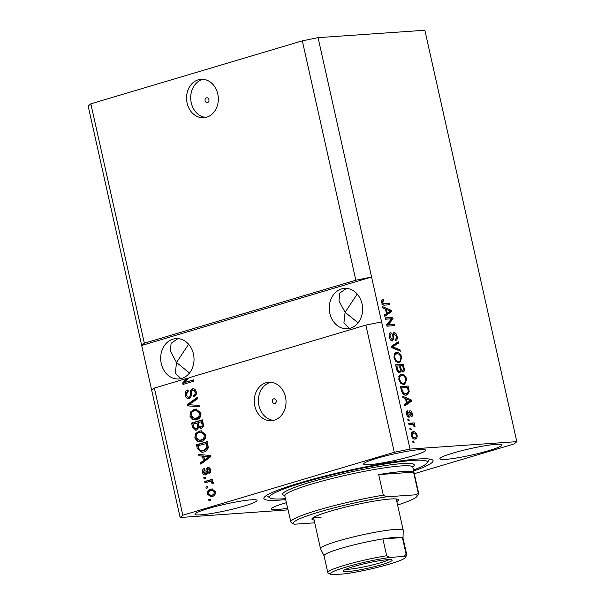 <?xml version="1.0" encoding="UTF-8"?>
<svg xmlns="http://www.w3.org/2000/svg" width="605" height="605" viewBox="0 0 605 605"><rect width="100%" height="100%" fill="white"/><g stroke="black" fill="none" stroke-linecap="round" stroke-linejoin="round"><path stroke-width="0.91" d="M208.929 99.621A2.405 1.981 -94 0 0 206.849 97.791A2.405 1.981 -94 0 0 205.095 100.763A2.405 1.981 -94 0 0 207.182 102.593A2.405 1.981 -94 0 0 208.929 99.621M217.762 93.949A19.262 15.866 -94 0 0 201.102 79.293A19.262 15.866 -94 0 0 187.111 103.077A19.262 15.866 -94 0 0 203.764 117.733A19.262 15.866 -94 0 0 217.762 93.949M203.182 79.316A19.262 15.866 -94 0 0 191.248 102.789A19.262 15.866 -94 0 0 205.829 117.423M276.205 400.601A2.405 1.981 -94 0 0 274.125 398.771A2.405 1.981 -94 0 0 272.379 401.743A2.405 1.981 -94 0 0 274.458 403.573A2.405 1.981 -94 0 0 276.205 400.601M285.477 396.895A19.262 15.866 -94 0 0 268.817 382.247A19.262 15.866 -94 0 0 254.826 406.023A19.262 15.866 -94 0 0 271.486 420.679A19.262 15.866 -94 0 0 285.477 396.895M270.904 382.262A19.262 15.866 -94 0 0 258.97 405.736A19.262 15.866 -94 0 0 273.543 420.369M362.024 303.801A20.23 16.66 -94 0 0 344.532 288.411A20.23 16.66 -94 0 0 329.838 313.382A20.23 16.66 -94 0 0 347.33 328.765A20.23 16.66 -94 0 0 362.024 303.801M346.461 288.411L339.662 293.13L338.989 300.935L345.1 312.324L357.192 294.045M193.441 353.993A20.23 16.66 -94 0 0 175.949 338.603A20.23 16.66 -94 0 0 161.263 363.575A20.23 16.66 -94 0 0 178.755 378.964A20.23 16.66 -94 0 0 193.441 353.993M177.885 338.603L171.086 343.322L170.406 351.127L176.516 362.516L188.609 344.245M419.915 449.606A31.785 3.267 167.4 0 0 384.848 456.117A31.785 3.267 167.4 0 0 363.605 464.065A31.785 3.267 167.4 0 0 369.337 464.663A31.785 3.267 167.4 0 0 404.405 458.151A31.785 3.267 167.4 0 0 425.648 450.203A31.785 3.267 167.4 0 0 419.915 449.606M251.332 499.798A31.785 3.267 167.4 0 0 216.272 506.317A31.785 3.267 167.4 0 0 195.029 514.265A31.785 3.267 167.4 0 0 200.762 514.855A31.785 3.267 167.4 0 0 235.829 508.344A31.785 3.267 167.4 0 0 257.072 500.395A31.785 3.267 167.4 0 0 251.332 499.798M286.52 502.657A31.785 3.267 167.4 0 0 271.312 508.971A31.785 3.267 167.4 0 0 277.045 509.569A31.785 3.267 167.4 0 0 287.768 508.215M496.198 444.312A31.785 3.267 167.4 0 0 461.139 450.831A31.785 3.267 167.4 0 0 439.895 458.779A31.785 3.267 167.4 0 0 445.628 459.369A31.785 3.267 167.4 0 0 480.688 452.858A31.785 3.267 167.4 0 0 501.931 444.909A31.785 3.267 167.4 0 0 496.198 444.312M413.676 470.992A86.689 8.909 167.4 0 0 433.082 460.677A86.689 8.909 167.4 0 0 417.442 459.051A86.689 8.909 167.4 0 0 321.815 476.816A86.689 8.909 167.4 0 0 263.878 498.497A86.689 8.909 167.4 0 0 279.518 500.123A86.689 8.909 167.4 0 0 285.832 499.571M189.509 373.013L176.516 362.516L175.329 373.149L180.925 378.632M358.092 322.82L345.1 312.324L343.905 322.949L349.509 328.439M414.274 473.685L514.159 443.941L516.821 441.658L424.861 30.25L318.064 37.654L302.326 40.845L355.831 280.213L144.345 343.186L141.683 345.47L180.139 517.509L288.131 509.864M302.326 40.845L90.841 103.818L144.345 343.186M90.841 103.818L88.179 106.102L141.683 345.47L371.568 277.022L355.831 280.213M318.064 37.654L410.024 449.069L394.286 452.26L182.801 515.226L180.139 517.509M151.719 390.354L154.373 388.07L186.816 378.405L187.905 378.329L183.754 382.912L182.657 382.988L186.816 378.405M154.373 388.07L182.801 515.226M193.464 380.121L184.858 382.436L189.138 377.717L365.866 325.097L394.286 452.26M184.858 382.436L193.411 379.887L193.713 381.248L182.982 384.44L182.657 382.988M189.312 398.514C187.24 398.877 185.886 397.81 185.266 395.322C184.797 392.524 185.674 390.709 187.913 389.862L188.359 391.185C186.824 391.828 186.219 393.121 186.552 395.065C186.892 396.646 187.701 397.341 188.979 397.167C190.136 396.388 190.567 395.095 190.272 393.288C190.083 391.08 190.802 389.605 192.435 388.879C194.364 388.516 195.627 389.491 196.224 391.806C196.678 394.324 195.907 395.98 193.918 396.782L193.471 395.466C194.787 394.944 195.286 393.863 194.976 392.221C194.666 390.739 193.91 390.081 192.715 390.248L191.717 391.004L191.422 395.73L189.312 398.514L188.677 398.635M190.068 397.092L188.601 397.235L190.068 397.092C191.225 396.313 191.656 395.02 191.361 393.212C191.172 391.004 191.891 389.529 193.524 388.803L193.093 388.758M194.16 390.104L192.715 390.248M199.423 406.802L187.777 405.872L187.459 404.465L197.313 397.356L197.631 398.755L188.858 404.722L199.105 405.388L199.423 406.802M189.932 416.187L190.756 411.831L194.137 409.411L195.899 409.071L200.943 412.92C201.178 416.633 199.726 418.91 196.587 419.741L192.435 419.552L189.932 416.187L191.021 416.111L191.845 411.755L190.756 411.831M194.795 437.952L195.619 433.588L199 431.168L200.762 430.836L205.806 434.677C206.04 438.398 204.588 440.667 201.45 441.499L197.298 441.317L194.795 437.952L195.884 437.876L196.708 433.513L195.619 433.588M202.418 456.087L198.962 455.898L198.644 454.484L210.306 455.474L210.601 456.798L200.807 464.171L200.489 462.764L203.439 460.662L202.418 456.087L203.507 456.011L198.962 455.898M210.548 500.441L209.012 500.895L208.71 499.533L210.245 499.08L210.548 500.441M212.272 496.478L210.85 496.75L207.341 494.051C207.175 491.351 208.249 489.732 210.563 489.195L211.894 488.938L215.418 491.646C215.592 494.315 214.548 495.926 212.272 496.478M207.734 487.857L206.207 488.318L205.897 486.957L207.432 486.496L207.734 487.857M209.035 481.671L204.989 482.873L204.687 481.512L212.484 479.19L212.786 480.552L211.546 480.922L213.285 482.117L213.157 483.524L211.931 483.35L211.863 482.382L210.222 481.451L211.773 481.361L209.035 481.671M205.647 478.51L204.112 478.963L203.809 477.602L205.345 477.148L205.647 478.51M205.73 474.857C204.082 475.19 203 474.365 202.493 472.392C202.146 470.448 202.743 469.117 204.278 468.399L204.724 469.714L203.628 472.15L205.239 473.556L205.874 473.034L206.018 471.62C205.783 469.669 206.335 468.323 207.666 467.574C209.164 467.317 210.132 468.104 210.563 469.926C210.941 471.749 210.434 473.004 209.027 473.692L208.581 472.376L209.459 470.304L208.128 468.883L207.47 471.166C207.689 473.057 207.107 474.282 205.73 474.857L205.171 474.963M205.844 473.511L206.963 472.959L205.874 473.034M208.619 467.506L208.158 467.483M209.943 473.087L209.678 472.301L210.548 470.229L209.398 468.777L208.128 468.883M203.877 452.018L202.047 452.366L197.336 448.653L196.474 444.796L207.205 441.597L208.294 447.428C207.681 450.022 206.207 451.549 203.877 452.018M198.78 427.501L199.869 427.425L201.336 428.295L198.78 427.501L196.549 430.087L195.763 430.231L192.511 427.062L191.611 423.031L202.342 419.84L203.25 423.901C203.726 426.102 203.099 427.561 201.352 428.295L200.792 428.401M391.495 318.797L385.423 319.221L385.12 317.859L392.751 317.33L393.076 318.782L388.228 324.726L394.309 324.303L394.611 325.664L386.981 326.193L386.655 324.734L391.495 318.797M391.306 333.831C390.225 334.081 389.862 335.17 390.225 337.091L392.123 339.647C392.917 339.178 393.152 338.051 392.834 336.274C392.562 334.134 392.993 332.909 394.142 332.599C395.526 332.705 396.509 333.922 397.077 336.251C397.568 338.747 397.107 340.139 395.7 340.433L395.299 339.08C396.222 338.891 396.525 337.983 396.199 336.357L394.422 333.96L393.749 334.444L393.817 338.861L392.448 341.001C390.959 340.857 389.907 339.541 389.302 337.038C388.788 334.27 389.325 332.758 390.906 332.478L391.306 333.831L389.121 334.588M394.422 333.96L392.796 334.724M400.321 351.218L391.775 347.618L391.458 346.219L398.211 341.772L398.529 343.171L392.494 346.786L400.011 349.803L400.321 351.218M393.968 357.903L394.301 353.963L396.623 352.45C398.861 352.14 400.586 353.774 401.796 357.366L399.799 362.682L399.035 362.818L395.995 361.677L393.968 357.903M395.957 352.571L395.367 352.828M398.831 379.66L399.171 375.72L401.486 374.215C403.724 373.898 405.448 375.539 406.666 379.131L404.662 384.447L403.898 384.576L400.858 383.434L398.831 379.66M400.82 374.329L400.238 374.586M405.486 398.635L402.953 397.651L402.635 396.23L411.203 399.882L411.498 401.206L404.805 405.925L404.488 404.511L406.515 403.21L405.486 398.635M414.062 442.399L412.973 442.474L412.67 441.113L413.76 441.037L414.062 442.399M516.821 441.658L410.024 449.069M415.083 439.048C413.472 439.336 412.224 438.186 411.339 435.592C411.052 432.998 411.74 431.713 413.397 431.743C414.985 431.478 416.217 432.628 417.079 435.199C417.374 437.763 416.701 439.048 415.083 439.048L415.688 438.943M412.731 431.857L412.186 432.099M411.256 429.815L410.16 429.89L409.857 428.529L410.946 428.453L411.256 429.815M411.861 424.423L408.988 424.619L408.677 423.266L414.228 422.88L414.531 424.241L413.646 424.302L414.992 425.837L414.977 427.145L414.077 426.684L413.049 424.589L411.861 424.423M409.199 420.634L408.11 420.709L407.808 419.356L408.897 419.28L409.199 420.634M409.041 417.193C407.861 417.125 407.021 416.096 406.53 414.1C406.159 412.179 406.515 411.06 407.589 410.734L407.997 412.088L407.346 414.138L408.602 415.847L409.056 414.198C408.768 412.292 409.086 411.143 410.008 410.742C411.09 410.848 411.839 411.816 412.27 413.646C412.655 415.469 412.353 416.535 411.377 416.86L410.969 415.506L411.483 413.752L410.424 412.096L410.084 414.1C410.356 415.938 410.008 416.974 409.041 417.193L409.335 417.14M407.384 416.202L409.033 415.499M410.424 412.096L409.01 412.867M406.303 395.118C404.102 395.504 402.446 393.931 401.334 390.399L400.472 386.542L408.103 386.013L409.252 391.798L407.203 394.959L406.303 395.118M399.633 372.62C398.128 372.604 397.084 371.341 396.509 368.808L395.609 364.785L403.24 364.255L404.148 368.309C404.632 370.51 404.253 371.75 403.028 372.037L401.1 370.683L400.018 372.551M385.461 309.042L382.927 308.058L382.61 306.637L391.178 310.289L391.473 311.62L384.78 316.332L384.462 314.918L386.489 313.617L385.461 309.042M383.699 300.693L382.451 302.326L383.336 303.649L389.635 303.392L389.938 304.754L384.757 305.109C383.373 305.472 382.307 304.549 381.551 302.334L381.626 300.246L383.298 299.339L383.699 300.693L381.415 301.343M382.655 299.452L382.141 299.687M365.866 325.097L381.596 321.905M412.723 441.348L413.76 441.037M412.058 432.189L414.274 433.12M416.323 435.426L417.079 435.199M415.658 437.43L414.841 439.056M412.61 438.126L414.727 437.687C415.877 437.77 416.399 436.946 416.285 435.214C415.627 433.566 414.765 432.862 413.699 433.097L411.226 433.823M413.192 438.149L414.727 437.687C413.661 437.929 412.799 437.218 412.134 435.577L411.385 435.797M413.699 433.097C412.542 433.014 412.02 433.838 412.134 435.577M409.91 428.764L410.946 428.453M408.761 423.606L414.228 422.88M412.693 423.334L412.958 424.506M412.867 424.529L413.646 424.302M414.032 426.124L414.992 425.837M407.861 419.583L408.897 419.28M406.394 412.308L407.997 412.088M406.598 414.364L407.346 414.138M409.199 411.377L410.008 412.209M411.506 413.873L412.27 413.646M409.018 412.512L410.281 412.134M408.594 415.862L408.398 417.087M402.915 397.462L409.668 400.344L411.203 399.882M409.819 401.024L409.963 401.667L411.498 401.206M409.963 401.667L404.685 405.38M408.972 400.094L406.477 399.013L407.301 402.696L410.553 400.601L408.972 400.094M405.63 399.27L406.477 399.013M406.454 402.945L407.301 402.696M400.548 386.89L408.103 386.013M406.568 386.466L406.794 387.487M408.224 392.101L409.252 391.798M407.657 393.137L406.363 395.11M403.202 394.097L406.802 393.621L408.292 391.594L407.513 387.434L401.667 387.843L402.189 390.172L404.034 393.363L406.802 393.621M400.82 388.092L401.667 387.843M404.48 394.21L406.008 393.757M402.824 393.719L404.034 393.363M401.342 390.429L402.189 390.172M400.109 374.661L402.96 375.667M405.811 379.38L406.666 379.131M405.184 382.557L403.853 384.576M401.039 383.593L402.696 383.562L405.214 382.526L405.773 379.199C404.828 376.454 403.497 375.244 401.78 375.576L398.801 376.62M402.083 383.676L403.618 383.215C401.947 383.487 400.646 382.277 399.723 379.592L398.877 379.842M401.78 375.576C400.117 375.599 399.436 376.938 399.723 379.592M395.685 365.125L403.24 364.255M401.705 364.709L401.932 365.723M402.839 370.638L402.431 371.946M399.852 371.054L401.1 370.683M397.735 371.712L399.557 371.213L399.118 372.582M397.795 371.712L398.219 371.583M401.349 371.054L402.597 370.683C403.444 370.441 403.633 369.519 403.149 367.901L402.65 365.677L400.374 365.828L401.281 369.564L402.824 370.646L401.296 371.099M399.519 366.085L400.374 365.828M400.26 369.867L401.281 369.564M399.481 365.896L396.804 366.078L397.795 370.086L399.323 371.258C400.245 371.046 400.487 370.094 400.041 368.4L399.481 365.896M395.957 366.335L396.804 366.078M396.948 370.343L397.795 370.086M396.562 369.027L397.409 368.778M395.246 352.904L398.098 353.902M400.949 357.623L401.796 357.366M400.321 360.792L398.99 362.818M396.177 361.828L397.833 361.805L400.351 360.769L400.911 357.442C399.958 354.689 398.627 353.486 396.918 353.812L393.938 354.863M397.22 361.911L398.755 361.457C397.084 361.722 395.783 360.512 394.861 357.827L394.014 358.084M396.918 353.812C395.254 353.842 394.566 355.18 394.861 357.827M396.789 342.71L396.993 343.625L398.529 343.171M396.993 343.625L390.959 347.24M391.639 347.036L392.494 346.786M391.753 347.52L398.476 350.257L400.011 349.803M389.499 333.378L389.771 334.285L391.095 333.892M389.378 337.34L390.225 337.091M393.22 333.128L394.339 333.975M396.23 336.509L397.077 336.251M395.73 338.913L395.519 339.821M392.751 339.178L393.817 338.861M392.267 339.624L391.866 340.933M385.196 318.207L392.751 317.33M391.216 317.784L391.443 318.805M391.458 318.85L391.541 319.236L393.076 318.782M391.541 319.236L386.746 325.119M386.754 325.165L388.228 324.726M386.754 325.172L394.309 324.303M392.774 324.756L393 325.77M382.889 307.869L389.643 310.751L391.178 310.289M389.794 311.431L389.938 312.074L391.473 311.62M389.938 312.074L384.659 315.795M388.947 310.501L386.451 309.427L387.276 313.103L390.527 311.008L388.947 310.501M385.604 309.677L386.451 309.427M386.429 313.36L387.276 313.103M381.815 299.974L382.156 301.108M381.611 302.583L382.451 302.326M382.209 303.982L383.336 303.649M381.8 304.103L389.635 303.392M388.1 303.846L388.327 304.859M210.056 500.585L209.799 499.458L208.71 499.533M209.799 499.458L210.298 499.314M211.417 496.682L208.43 493.975L207.341 494.051M208.43 493.975C208.264 491.275 209.338 489.657 211.652 489.12L210.563 489.195M211.652 489.12L212.423 488.931M210.835 495.351L212.983 495.064C214.593 494.754 215.395 493.688 215.388 491.865L213.043 490.269L210.873 490.549C209.254 490.859 208.453 491.925 208.46 493.756L210.835 495.351L211.894 495.14C213.504 494.829 214.306 493.763 214.299 491.941L211.954 490.345M215.388 491.865L214.299 491.941M212.983 495.064L211.894 495.14M207.243 488.008L206.993 486.881L205.897 486.957M206.993 486.881L207.485 486.73M206.025 482.563L205.776 481.436L204.687 481.512M205.776 481.436L212.537 479.425M213.225 483.304L211.931 483.35M213.02 483.274L212.952 482.306L211.863 482.382M212.952 482.306L211.773 481.361M205.148 478.653L204.898 477.527L203.809 477.602M204.898 477.527L205.398 477.383M205.708 474.864L203.582 472.316L202.493 472.392M203.582 472.316L204.452 468.928M206.963 472.959L207.107 471.545C206.872 469.593 207.424 468.247 208.755 467.499M209.678 472.301L208.581 472.376M210.548 470.229L209.459 470.304M200.051 455.822L199.771 454.582M201.752 463.46L201.578 462.689L200.489 462.764M201.578 462.689L204.528 460.586L203.439 460.662M204.528 460.586L203.507 456.011M204.596 459.838L205.685 459.762L210.427 456.389L203.772 456.162L204.596 459.838L209.247 456.473M208.256 456.389L203.772 456.162M210.427 456.389L207.167 456.465M202.614 452.306L198.425 448.577L197.336 448.653M198.425 448.577L197.563 444.72L196.474 444.796M197.563 444.72L207.258 441.832M202.017 450.959L204.671 450.581L208.059 447.473L207.341 443.261L198.032 445.779L198.553 448.116L200.845 450.914L203.582 450.657L206.97 447.549L206.252 443.336M207.855 445.552L206.766 445.628M208.059 447.473L206.97 447.549M204.671 450.581L203.582 450.657M196.708 433.513L200.089 431.093L199 431.168M200.089 431.093L201.299 430.82M200.444 441.733L197.298 441.317M198.387 441.242L195.884 437.876M199.771 440.402L202.267 440.054L204.566 438.761L205.647 434.987L201.934 432.152L199.287 432.537C196.958 433.135 195.876 434.814 196.05 437.566L199.771 440.402L203.477 438.837L204.55 435.063L200.845 432.227M205.647 434.987L204.55 435.063M204.566 438.761L203.477 438.837M202.267 440.054L201.178 440.13M196.3 430.147L193.6 426.986L192.7 422.955L191.611 423.031M192.7 422.955L202.395 420.074M197.328 428.65L195.71 428.824L197.328 428.65C198.637 428.106 199.053 427.001 198.584 425.33L198.024 422.827L193.169 424.022L194.205 428L196.232 428.726C197.548 428.181 197.964 427.077 197.495 425.406L196.927 422.903M201.964 426.911L200.444 427.07L201.964 426.911C203.174 426.359 203.507 425.3 202.977 423.719L202.478 421.496L198.183 422.524L199.121 426.238L200.875 426.986C202.078 426.434 202.418 425.375 201.888 423.795L201.389 421.572M191.845 411.755L195.226 409.335L194.137 409.411M195.226 409.335L196.436 409.056M195.581 419.968L192.435 419.552M193.524 419.477L191.021 416.111M194.908 418.637L197.404 418.297L199.703 417.004L200.777 413.23L197.071 410.394L194.424 410.772C192.095 411.377 191.014 413.056 191.188 415.809L194.908 418.637L198.614 417.079L199.688 413.306L195.982 410.47M200.777 413.23L199.688 413.306M199.703 417.004L198.614 417.079M197.404 418.297L196.315 418.373M199.385 406.636L187.777 405.872M188.866 405.796L188.548 404.39L187.459 404.465M188.548 404.39L197.449 397.969M189.221 398.536L186.355 395.246L185.266 395.322M186.355 395.246L188.034 390.233M194.87 396.305L194.56 395.39L193.471 395.466M194.56 395.39C195.876 394.868 196.375 393.787 196.065 392.146L194.976 392.221M196.065 392.146C195.755 390.664 194.999 390.006 193.804 390.172M184.026 384.13L183.754 382.912M188.828 378.057L187.905 378.329M387.631 559.678A25.039 2.571 -12.6 0 1 391.957 559.912A25.039 2.571 -12.6 0 1 376.605 566.098A25.039 2.571 -12.6 0 1 347.784 571.543A25.039 2.571 -12.6 0 1 343.345 570.78A25.039 2.571 -12.6 0 1 361.215 564.503A25.039 2.571 -12.6 0 1 387.631 559.678M345.894 569.245A23.119 2.375 167.4 0 0 348.904 569.214A23.119 2.375 167.4 0 0 371.122 565.289A23.119 2.375 167.4 0 0 388.992 559.602M403.021 538.132L403.225 530.298A42.38 4.356 167.4 0 0 403.217 530.184A42.38 4.356 167.4 0 0 395.572 529.39A42.38 4.356 167.4 0 0 348.82 538.072A42.38 4.356 167.4 0 0 320.499 548.674A42.38 4.356 167.4 0 0 320.537 548.78L324.061 555.783M406.772 554.914L403.006 538.079A40.452 4.159 167.4 0 0 402.393 537.565A40.452 4.159 167.4 0 0 395.715 537.323A40.452 4.159 167.4 0 0 382.897 538.911A40.452 4.159 167.4 0 0 343.209 547.744A40.452 4.159 167.4 0 0 324.046 555.73L327.812 572.564A40.452 4.159 -12.6 0 1 346.967 564.578A40.452 4.159 -12.6 0 1 386.663 555.745L390.021 557.409A38.531 3.963 167.4 0 0 348.661 566.318A38.531 3.963 167.4 0 0 330.398 574.364A38.531 3.963 167.4 0 0 331.782 574.75L345.394 573.805A38.531 3.963 167.4 0 0 383.305 565.849A38.531 3.963 167.4 0 0 405.199 557.651A38.531 3.963 167.4 0 0 403.633 556.464L406.159 554.392A40.452 4.159 -12.6 0 1 406.772 554.914A40.452 4.159 -12.6 0 1 406.651 555.382L405.199 557.651M386.663 555.745L382.897 538.911L402.393 537.565L406.159 554.392M330.398 574.364L328.114 572.935A40.452 4.159 -12.6 0 1 327.812 572.564M390.021 557.409L403.633 556.464M314.101 520.05A44.309 4.553 -12.6 0 1 312.059 518.659A44.309 4.553 -12.6 0 1 343.685 507.55A44.309 4.553 -12.6 0 1 390.414 499.012A44.309 4.553 -12.6 0 1 398.075 499.435A44.309 4.553 -12.6 0 1 396.82 501.56M313.768 517.305A42.38 4.356 167.4 0 0 321.036 517.676M413.465 470.062A80.911 8.319 167.4 0 0 427.206 462.87A80.911 8.319 167.4 0 0 412.844 460.42A80.911 8.319 167.4 0 0 319.75 478.003A80.911 8.319 167.4 0 0 270.132 497.983A80.911 8.319 167.4 0 0 284.116 498.754A80.911 8.319 167.4 0 0 285.628 498.641M397.591 505.016A63.57 6.534 167.4 0 0 417.027 496.372L418.478 494.103A65.499 6.731 -12.6 0 0 418.668 493.347A65.499 6.731 -12.6 0 0 418.161 492.735L413.563 472.165A65.499 6.731 167.4 0 0 402.257 471.552A65.499 6.731 167.4 0 0 378.692 474.585L383.29 495.155A65.499 6.731 -12.6 0 0 290.831 521.926L284.63 495.155M291.338 522.538A65.499 6.731 -12.6 0 1 291.323 522.523A65.499 6.731 -12.6 0 1 290.831 521.926M417.027 496.372A63.57 6.534 167.4 0 0 416.127 494.777L386.164 496.856A63.57 6.534 167.4 0 0 320.786 511.535A63.57 6.534 167.4 0 0 293.606 523.96A63.57 6.534 167.4 0 0 294.212 524.233L314.713 522.811M418.161 492.735L416.127 494.777M386.164 496.856L383.29 495.155M413.563 472.165L378.692 474.585M409.063 414.402L410.084 414.1M408.072 389.953L408.927 389.703M403.285 368.566L404.148 368.309M400.056 368.483L400.911 368.233M392.048 346.627L393.575 346.173M392.29 347.731L393.825 347.278M392.864 336.803L393.704 336.554M382.859 304.209L384.394 303.755M207.107 471.545L206.018 471.62M208.385 457.788L207.296 457.864M193.6 426.986L192.511 427.062M202.977 423.719L201.888 423.795M198.584 425.33L197.495 425.406M191.361 393.212L190.272 393.288M418.668 493.347L412.822 467.166A65.499 6.731 167.4 0 0 401.002 465.941A65.499 6.731 167.4 0 0 328.749 479.364A65.499 6.731 167.4 0 0 284.978 495.745M284.879 495.472A67.427 6.927 -12.6 0 1 320.491 479.349A67.427 6.927 -12.6 0 1 402.121 463.611A67.427 6.927 -12.6 0 1 412.716 466.931M408.738 415.817L407.203 416.278M410.341 412.111L408.806 412.565M399.557 371.213L398.03 371.674M394.203 333.998L392.668 334.459M313.519 517.457L320.499 548.674M396.237 498.966L403.217 530.184M427.206 462.87L429.648 459.066M293.606 523.96L291.323 522.523M270.132 497.983L266.298 495.578M412.822 467.166L412.882 466.485"/></g></svg>
